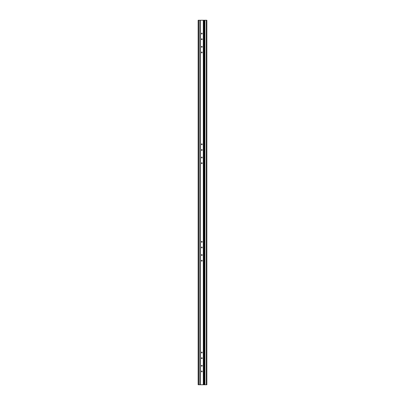 <?xml version="1.0" encoding="UTF-8"?>
<svg xmlns="http://www.w3.org/2000/svg" width="405" height="405" viewBox="0 0 405 405"><rect width="100%" height="100%" fill="white"/><g stroke="black" fill="none" stroke-linecap="round" stroke-linejoin="round"><path stroke-width="0.61" d="M198.683 20.25L198.683 384.75L198.156 384.75L198.156 20.25L204.388 20.25L204.388 384.75L206.844 384.75L206.844 20.25L206.844 384.75M198.683 384.75L204.388 384.75L204.388 20.25L206.844 20.25M200.136 20.25L200.136 384.75M202.161 371.431A0.511 0.359 -90 0 0 201.442 371.431A0.511 0.359 -90 0 0 202.161 371.431M202.161 163.195A0.511 0.359 -90 0 0 201.442 163.195A0.511 0.359 -90 0 0 202.161 163.195M201.442 149.971A0.511 0.359 -90 0 0 202.161 149.971A0.511 0.359 -90 0 0 201.442 149.971M201.442 144.302A0.511 0.359 -90 0 0 202.161 144.302A0.511 0.359 -90 0 0 201.442 144.302M202.161 46.798A0.511 0.359 -90 0 0 201.442 46.798A0.511 0.359 -90 0 0 202.161 46.798M202.161 52.468A0.511 0.359 -90 0 0 201.442 52.468A0.511 0.359 -90 0 0 202.161 52.468M201.442 39.239A0.511 0.359 -90 0 0 202.161 39.239A0.511 0.359 -90 0 0 201.442 39.239M201.442 33.569A0.511 0.359 -90 0 0 202.161 33.569A0.511 0.359 -90 0 0 201.442 33.569M202.161 255.028A0.511 0.359 -90 0 0 201.442 255.028A0.511 0.359 -90 0 0 202.161 255.028M201.442 241.805A0.511 0.359 -90 0 0 202.161 241.805A0.511 0.359 -90 0 0 201.442 241.805M201.442 247.47A0.511 0.359 -90 0 0 202.161 247.47A0.511 0.359 -90 0 0 201.442 247.47M202.161 157.53A0.511 0.359 -90 0 0 201.442 157.53A0.511 0.359 -90 0 0 202.161 157.53M202.161 365.761A0.511 0.359 -90 0 0 201.442 365.761A0.511 0.359 -90 0 0 202.161 365.761M201.442 352.532A0.511 0.359 -90 0 0 202.161 352.532A0.511 0.359 -90 0 0 201.442 352.532M201.442 358.202A0.511 0.359 -90 0 0 202.161 358.202A0.511 0.359 -90 0 0 201.442 358.202M202.161 260.699A0.511 0.359 -90 0 0 201.442 260.699A0.511 0.359 -90 0 0 202.161 260.699M202.146 163.336L201.655 163.336M202.146 144.443L201.655 144.443M202.12 371.193L201.68 371.193M202.12 352.294L201.68 352.294M201.655 241.663L202.146 241.663M201.655 260.557L202.146 260.557M201.68 52.706L202.12 52.706M201.68 33.807L202.12 33.807M201.903 370.94A0.511 0.359 -90 0 0 201.903 371.917M201.903 162.709A0.511 0.359 -90 0 0 201.903 163.686M201.903 149.48A0.511 0.359 -90 0 0 201.903 150.457M201.903 143.81A0.511 0.359 -90 0 0 201.903 144.793M201.903 46.307A0.511 0.359 -90 0 0 201.903 47.289M201.903 51.977A0.511 0.359 -90 0 0 201.903 52.959M201.903 38.748A0.511 0.359 -90 0 0 201.903 39.73M201.903 33.083A0.511 0.359 -90 0 0 201.903 34.06M201.903 254.542A0.511 0.359 -90 0 0 201.903 255.52M201.903 241.314A0.511 0.359 -90 0 0 201.903 242.291M201.903 246.984A0.511 0.359 -90 0 0 201.903 247.961M201.903 157.039A0.511 0.359 -90 0 0 201.903 158.016M201.903 365.269A0.511 0.359 -90 0 0 201.903 366.252M201.903 352.041A0.511 0.359 -90 0 0 201.903 353.023M201.903 357.711A0.511 0.359 -90 0 0 201.903 358.693M201.903 260.207A0.511 0.359 -90 0 0 201.903 261.19M206.317 20.25L206.317 384.75M199.893 20.25L199.893 384.75M200.293 20.25L200.293 384.75M203.31 20.25L203.31 384.75M203.685 20.25L203.685 384.75M204.145 20.25L204.145 384.75M204.92 20.25L204.92 384.75"/></g></svg>
